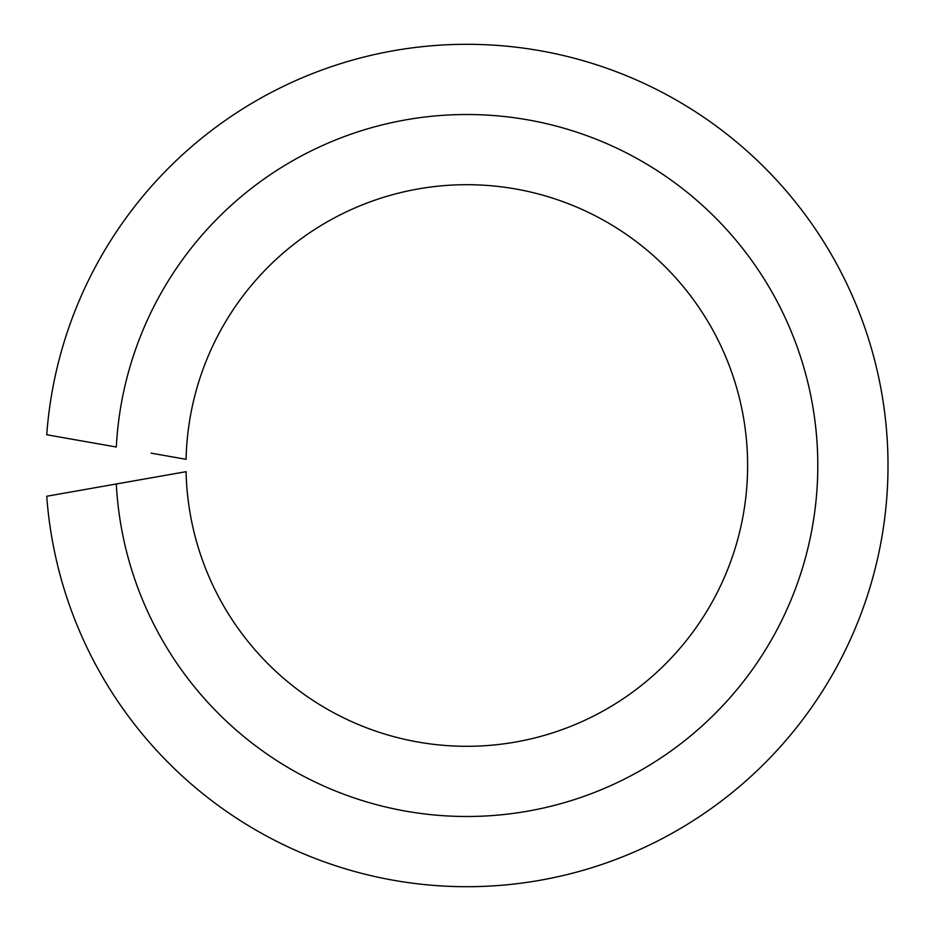 <?xml version="1.0" encoding="UTF-8"?>
<svg xmlns="http://www.w3.org/2000/svg" width="931" height="931" viewBox="0 0 931 931"><rect width="100%" height="100%" fill="white"/><g stroke="black" fill="none" stroke-linecap="round" stroke-linejoin="round"><path stroke-width="1.4" d="M151.159 477.836L116.305 483.98A350.999 350.999 0 0 0 647.615 766.341A350.999 350.999 0 0 0 647.615 164.659A350.999 350.999 0 0 0 116.305 447.02L46.736 434.754A421.196 421.196 0 0 1 686.228 105.971A421.196 421.196 0 0 1 686.228 825.029A421.196 421.196 0 0 1 46.736 496.246L186.084 471.68A280.79 280.79 0 0 0 608.99 707.641A280.79 280.79 0 0 0 608.99 223.359A280.79 280.79 0 0 0 186.084 459.32L151.159 453.164"/></g></svg>
